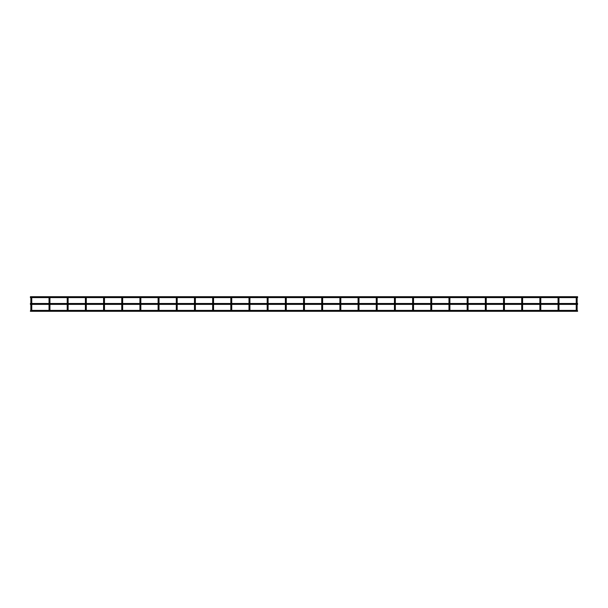 <?xml version="1.0" encoding="UTF-8"?>
<svg xmlns="http://www.w3.org/2000/svg" width="608" height="608" viewBox="0 0 608 608"><rect width="100%" height="100%" fill="white"/><g stroke="black" fill="none" stroke-linecap="round" stroke-linejoin="round"><path stroke-width="0.46" stroke-dasharray="3.04 2.28" d="M576.688 310.498L577.144 310.498L576.24 310.498L577.144 310.498L577.144 299.44L576.24 299.44L576.24 297.897A0.456 0.456 0 0 0 576.688 298.353A0.456 0.456 0 0 0 577.144 297.897L577.144 299.44L576.688 299.44L577.144 299.44M576.24 310.498L576.24 299.44L576.688 299.44L576.24 299.44M576.688 297.441A0.456 0.456 0 0 0 576.338 297.608L577.045 297.608A0.456 0.456 0 0 0 576.688 297.441M576.24 297.897A0.456 0.456 0 0 0 576.688 298.353A0.456 0.456 0 0 0 577.144 297.897A0.456 0.456 0 0 1 576.688 298.353A0.456 0.456 0 0 1 576.24 297.897M576.24 303.483L576.24 304.388M577.144 304.388L577.144 303.483M30.4 310.848L30.4 310.392L30.4 310.848L30.4 310.392L577.6 310.392L577.6 310.848M30.4 297.152L30.4 297.608L30.4 297.152M577.6 297.152L577.6 297.608L577.6 297.152M558.509 310.498L558.965 310.498L558.06 310.498L558.965 310.498L558.965 299.44L558.06 299.44L558.06 297.897A0.456 0.456 0 0 0 558.509 298.353A0.456 0.456 0 0 0 558.965 297.897A0.456 0.456 0 0 1 558.509 298.353A0.456 0.456 0 0 0 558.965 297.897M558.06 310.498L558.06 299.44L558.965 299.44L558.06 299.44M558.509 297.441A0.456 0.456 0 0 0 558.159 297.608L558.866 297.608A0.456 0.456 0 0 0 558.509 297.441M558.06 297.897A0.456 0.456 0 0 0 558.509 298.353A0.456 0.456 0 0 1 558.06 297.897M558.06 303.483L558.06 304.388M558.965 304.388L558.965 303.483M540.33 310.498L540.786 310.498L539.881 310.498L540.786 310.498L540.786 299.44L539.881 299.44L540.786 299.44L540.786 297.897A0.456 0.456 0 0 1 540.33 298.353A0.456 0.456 0 0 0 540.786 297.897A0.456 0.456 0 0 1 540.33 298.353A0.456 0.456 0 0 1 539.881 297.897A0.456 0.456 0 0 0 540.33 298.353A0.456 0.456 0 0 1 539.881 297.897M539.881 310.498L539.881 299.44L540.786 299.44M540.33 297.441A0.456 0.456 0 0 0 539.98 297.608L540.687 297.608A0.456 0.456 0 0 0 540.33 297.441M539.881 303.483L539.881 304.388M540.786 304.388L540.786 303.483M522.15 310.498L522.606 310.498L521.702 310.498L522.606 310.498L522.606 299.44L521.702 299.44L521.702 297.897A0.456 0.456 0 0 0 522.15 298.353A0.456 0.456 0 0 0 522.606 297.897L522.606 299.44L522.15 299.44L522.606 299.44M521.702 310.498L521.702 299.44L522.15 299.44L521.702 299.44M522.15 297.441A0.456 0.456 0 0 0 521.801 297.608L522.508 297.608A0.456 0.456 0 0 0 522.15 297.441M521.702 297.897A0.456 0.456 0 0 0 522.15 298.353A0.456 0.456 0 0 0 522.606 297.897A0.456 0.456 0 0 1 522.15 298.353A0.456 0.456 0 0 1 521.702 297.897M521.702 303.483L521.702 304.388M522.606 304.388L522.606 303.483M503.971 310.498L503.515 310.498L504.427 310.498L503.515 310.498L504.427 310.498L504.427 299.44L503.515 299.44L503.515 297.897A0.456 0.456 0 0 0 503.971 298.353A0.456 0.456 0 0 0 504.427 297.897L504.427 299.44L503.971 299.44L504.427 299.44M503.515 310.498L503.515 299.44L503.971 299.44L503.515 299.44M503.971 297.441A0.456 0.456 0 0 0 503.622 297.608L504.328 297.608A0.456 0.456 0 0 0 503.971 297.441M503.515 297.897A0.456 0.456 0 0 0 503.971 298.353A0.456 0.456 0 0 0 504.427 297.897A0.456 0.456 0 0 1 503.971 298.353A0.456 0.456 0 0 1 503.515 297.897M503.515 303.483L503.515 304.388M504.427 304.388L504.427 303.483M485.792 310.498L485.336 310.498L486.248 310.498L485.336 310.498L486.248 310.498L486.248 299.44L485.336 299.44L486.248 299.44L486.248 297.897A0.456 0.456 0 0 0 485.792 297.441A0.456 0.456 0 0 0 485.336 297.897A0.456 0.456 0 0 0 485.792 298.353A0.456 0.456 0 0 0 486.248 297.897A0.456 0.456 0 0 1 485.792 298.353A0.456 0.456 0 0 0 486.248 297.897M485.336 310.498L485.336 299.44L486.248 299.44M485.336 297.897A0.456 0.456 0 0 0 485.792 298.353A0.456 0.456 0 0 1 485.336 297.897M485.336 303.483L485.336 304.388M486.248 304.388L486.248 303.483M467.157 310.498L468.069 310.498L467.157 310.498L468.069 310.498L468.069 299.44L467.157 299.44L468.069 299.44L467.157 299.44L467.157 310.498L467.613 310.498M467.157 297.897A0.456 0.456 0 0 0 467.613 298.353A0.456 0.456 0 0 1 467.157 297.897A0.456 0.456 0 0 0 467.613 298.353A0.456 0.456 0 0 0 468.069 297.897A0.456 0.456 0 0 0 467.263 297.608L467.97 297.608M467.613 298.353A0.456 0.456 0 0 0 468.069 297.897A0.456 0.456 0 0 1 467.613 298.353M467.157 303.483L467.157 304.388M468.069 304.388L468.069 303.483M448.978 310.498L449.434 310.498M448.978 304.388L448.978 303.483L448.978 304.388M449.89 303.483L449.89 304.388L449.89 303.483M448.978 297.897A0.456 0.456 0 0 0 449.434 298.353A0.456 0.456 0 0 1 448.978 297.897A0.456 0.456 0 0 0 449.434 298.353A0.456 0.456 0 0 0 449.89 297.897A0.456 0.456 0 0 0 449.084 297.608L449.791 297.608M449.434 298.353A0.456 0.456 0 0 0 449.89 297.897A0.456 0.456 0 0 1 449.434 298.353M431.254 310.498L430.798 310.498L431.71 310.498L430.798 310.498L431.71 310.498L431.71 299.44L430.798 299.44L430.798 297.897A0.456 0.456 0 0 0 431.254 298.353A0.456 0.456 0 0 0 431.71 297.897L431.71 299.44L431.254 299.44L431.71 299.44M430.798 310.498L430.798 299.44L431.254 299.44L430.798 299.44M431.71 297.897A0.456 0.456 0 0 1 431.254 298.353A0.456 0.456 0 0 1 430.798 297.897A0.456 0.456 0 0 0 431.254 298.353A0.456 0.456 0 0 0 431.71 297.897A0.456 0.456 0 0 0 430.905 297.608L431.612 297.608M430.798 303.483L430.798 304.388M431.71 304.388L431.71 303.483M413.075 310.498L412.619 310.498L413.531 310.498L412.619 310.498L413.531 310.498L413.531 299.44L412.619 299.44L412.619 297.897A0.456 0.456 0 0 0 413.075 298.353A0.456 0.456 0 0 0 413.531 297.897L413.531 299.44L413.075 299.44L413.531 299.44M412.619 310.498L412.619 299.44L413.075 299.44L412.619 299.44M413.531 297.897A0.456 0.456 0 0 1 413.075 298.353A0.456 0.456 0 0 1 412.619 297.897A0.456 0.456 0 0 0 413.075 298.353A0.456 0.456 0 0 0 413.531 297.897A0.456 0.456 0 0 0 412.726 297.608L413.432 297.608M412.619 303.483L412.619 304.388M413.531 304.388L413.531 303.483M394.896 310.498L394.44 310.498L395.352 310.498L394.44 310.498L395.352 310.498L395.352 299.44L394.44 299.44L394.44 297.897A0.456 0.456 0 0 0 394.896 298.353A0.456 0.456 0 0 0 395.352 297.897L395.352 299.44L394.896 299.44L395.352 299.44M394.44 310.498L394.44 299.44L394.896 299.44L394.44 299.44M395.352 297.897A0.456 0.456 0 0 1 394.896 298.353A0.456 0.456 0 0 1 394.44 297.897A0.456 0.456 0 0 0 394.896 298.353A0.456 0.456 0 0 0 395.352 297.897A0.456 0.456 0 0 0 394.546 297.608L395.246 297.608M394.44 303.483L394.44 304.388M395.352 304.388L395.352 303.483M376.717 310.498L376.261 310.498L377.173 310.498L376.261 310.498L377.173 310.498L377.173 299.44L376.261 299.44L376.261 297.897A0.456 0.456 0 0 0 376.717 298.353A0.456 0.456 0 0 0 377.173 297.897L377.173 299.44L376.717 299.44L377.173 299.44M376.261 310.498L376.261 299.44L376.717 299.44L376.261 299.44M376.717 297.441A0.456 0.456 0 0 0 376.261 297.897A0.456 0.456 0 0 0 376.717 298.353A0.456 0.456 0 0 0 377.173 297.897A0.456 0.456 0 0 0 376.717 297.441M376.261 303.483L376.261 304.388M377.173 304.388L377.173 303.483M358.538 310.498L358.994 310.498L358.082 310.498L358.994 310.498L358.994 299.44L358.082 299.44L358.994 299.44L358.994 297.897A0.456 0.456 0 0 0 358.538 297.441A0.456 0.456 0 0 0 358.082 297.897A0.456 0.456 0 0 0 358.538 298.353A0.456 0.456 0 0 0 358.994 297.897A0.456 0.456 0 0 1 358.538 298.353A0.456 0.456 0 0 0 358.994 297.897M358.082 310.498L358.082 299.44L358.994 299.44M358.082 297.897A0.456 0.456 0 0 0 358.538 298.353A0.456 0.456 0 0 1 358.082 297.897M358.082 303.483L358.082 304.388M358.994 304.388L358.994 303.483M340.358 310.498L340.814 310.498L339.902 310.498L340.814 310.498L340.814 299.44L339.902 299.44L339.902 297.897A0.456 0.456 0 0 0 340.358 298.353A0.456 0.456 0 0 0 340.814 297.897L340.814 299.44L340.358 299.44L340.814 299.44M339.902 310.498L339.902 299.44L340.358 299.44L339.902 299.44M340.358 297.441A0.456 0.456 0 0 0 339.902 297.897A0.456 0.456 0 0 0 340.358 298.353A0.456 0.456 0 0 0 340.814 297.897A0.456 0.456 0 0 0 340.358 297.441M339.902 303.483L339.902 304.388M340.814 304.388L340.814 303.483M322.179 310.498L321.723 310.392M321.723 310.498L321.723 297.897A0.456 0.456 0 0 0 322.179 298.353A0.456 0.456 0 0 0 322.635 297.897L322.635 299.44L321.723 299.44M322.635 303.483L322.635 304.388L322.635 303.483M322.179 297.441A0.456 0.456 0 0 0 321.723 297.897A0.456 0.456 0 0 0 322.179 298.353A0.456 0.456 0 0 0 322.635 297.897A0.456 0.456 0 0 0 322.179 297.441M321.723 303.483L321.723 304.388M304 310.498L303.544 310.498L304.456 310.498L303.544 310.498L304.456 310.498L304.456 299.44L303.544 299.44L303.544 297.897A0.456 0.456 0 0 0 304 298.353A0.456 0.456 0 0 0 304.456 297.897L304.456 299.44L304 299.44L304.456 299.44M303.544 310.498L303.544 299.44L304 299.44L303.544 299.44M304 297.441A0.456 0.456 0 0 0 303.544 297.897A0.456 0.456 0 0 0 304 298.353A0.456 0.456 0 0 0 304.456 297.897A0.456 0.456 0 0 0 304 297.441M303.544 303.483L303.544 304.388M304.456 304.388L304.456 303.483M285.821 310.498L286.277 310.498L285.365 310.498L286.277 310.498L286.277 299.44L285.365 299.44L285.365 297.897A0.456 0.456 0 0 0 285.821 298.353A0.456 0.456 0 0 0 286.277 297.897L286.277 299.44L285.821 299.44L286.277 299.44M285.365 310.498L285.365 299.44L285.821 299.44L285.365 299.44M285.821 297.441A0.456 0.456 0 0 0 285.365 297.897A0.456 0.456 0 0 0 285.821 298.353A0.456 0.456 0 0 0 286.277 297.897A0.456 0.456 0 0 0 285.821 297.441M285.365 303.483L285.365 304.388M286.277 304.388L286.277 303.483M267.642 310.498L267.186 310.498L268.098 310.498L267.186 310.498L268.098 310.498L268.098 299.44L267.186 299.44L268.098 299.44L268.098 297.897A0.456 0.456 0 0 0 267.642 297.441A0.456 0.456 0 0 0 267.186 297.897A0.456 0.456 0 0 0 267.642 298.353A0.456 0.456 0 0 0 268.098 297.897A0.456 0.456 0 0 1 267.642 298.353A0.456 0.456 0 0 0 268.098 297.897M267.186 310.498L267.186 299.44L268.098 299.44M267.186 297.897A0.456 0.456 0 0 0 267.642 298.353A0.456 0.456 0 0 1 267.186 297.897M267.186 303.483L267.186 304.388M268.098 304.388L268.098 303.483M249.462 310.498L249.006 310.498L249.918 310.498L249.006 310.498L249.918 310.498L249.918 299.44L249.006 299.44L249.006 297.897A0.456 0.456 0 0 0 249.462 298.353A0.456 0.456 0 0 0 249.918 297.897L249.918 299.44L249.462 299.44L249.918 299.44M249.006 310.498L249.006 299.44L249.462 299.44L249.006 299.44M249.462 297.441A0.456 0.456 0 0 0 249.006 297.897A0.456 0.456 0 0 0 249.462 298.353A0.456 0.456 0 0 0 249.918 297.897A0.456 0.456 0 0 0 249.462 297.441M249.006 303.483L249.006 304.388M249.918 304.388L249.918 303.483M231.283 310.498L231.739 310.498L230.827 310.498L231.739 310.498L231.739 299.44L230.827 299.44L230.827 297.897A0.456 0.456 0 0 0 231.283 298.353A0.456 0.456 0 0 0 231.739 297.897L231.739 299.44L231.283 299.44L231.739 299.44M230.827 310.498L230.827 299.44L231.283 299.44L230.827 299.44M231.283 297.441A0.456 0.456 0 0 0 230.827 297.897A0.456 0.456 0 0 0 231.283 298.353A0.456 0.456 0 0 0 231.739 297.897A0.456 0.456 0 0 0 231.283 297.441M230.827 303.483L230.827 304.388M231.739 304.388L231.739 303.483M213.104 310.498L213.56 310.498L212.648 310.498L213.56 310.498L213.56 299.44L212.648 299.44L212.648 297.897A0.456 0.456 0 0 0 213.104 298.353A0.456 0.456 0 0 0 213.56 297.897L213.56 299.44L213.104 299.44L213.56 299.44M212.648 310.498L212.648 299.44L213.104 299.44L212.648 299.44M213.104 297.441A0.456 0.456 0 0 0 212.648 297.897A0.456 0.456 0 0 0 213.104 298.353A0.456 0.456 0 0 0 213.56 297.897A0.456 0.456 0 0 0 213.104 297.441M212.648 303.483L212.648 304.388M213.56 304.388L213.56 303.483M30.4 303.939L30.4 303.483L30.4 303.939L30.4 303.483L577.6 303.483L577.6 303.939M194.925 310.498L194.469 310.498L195.381 310.498L194.469 310.498L195.381 310.498L195.381 299.44L194.469 299.44L194.469 297.897A0.456 0.456 0 0 0 194.925 298.353A0.456 0.456 0 0 0 195.381 297.897L195.381 299.44L194.925 299.44L195.381 299.44M194.469 310.498L194.469 299.44L194.925 299.44L194.469 299.44M194.925 297.441A0.456 0.456 0 0 0 194.469 297.897A0.456 0.456 0 0 0 194.925 298.353A0.456 0.456 0 0 0 195.381 297.897A0.456 0.456 0 0 0 194.925 297.441M194.469 303.483L194.469 304.388M195.381 304.388L195.381 303.483M176.746 310.498L176.29 310.498L177.202 310.498L176.29 310.498L177.202 310.498L177.202 299.44L176.29 299.44L176.29 297.897A0.456 0.456 0 0 0 176.746 298.353A0.456 0.456 0 0 0 177.202 297.897L177.202 299.44L176.746 299.44L177.202 299.44M176.29 310.498L176.29 299.44L176.746 299.44L176.29 299.44M176.746 297.441A0.456 0.456 0 0 0 176.29 297.897A0.456 0.456 0 0 0 176.746 298.353A0.456 0.456 0 0 0 177.202 297.897A0.456 0.456 0 0 0 176.746 297.441M176.29 303.483L176.29 304.388M177.202 304.388L177.202 303.483M158.566 310.498L159.022 310.498L158.11 310.498L159.022 310.498L159.022 299.44L158.11 299.44L158.11 297.897A0.456 0.456 0 0 0 158.566 298.353A0.456 0.456 0 0 0 159.022 297.897L159.022 299.44L158.566 299.44L159.022 299.44M158.11 310.498L158.11 299.44L158.566 299.44L158.11 299.44M158.566 297.441A0.456 0.456 0 0 0 158.11 297.897A0.456 0.456 0 0 0 158.566 298.353A0.456 0.456 0 0 0 159.022 297.897A0.456 0.456 0 0 0 158.566 297.441M158.11 303.483L158.11 304.388M159.022 304.388L159.022 303.483M140.387 310.498L139.931 310.498L140.843 310.498L139.931 310.498L140.843 310.498L140.843 299.44L139.931 299.44L139.931 297.897A0.456 0.456 0 0 0 140.387 298.353A0.456 0.456 0 0 0 140.843 297.897L140.843 299.44L140.387 299.44L140.843 299.44M139.931 310.498L139.931 299.44L140.387 299.44L139.931 299.44M140.387 297.441A0.456 0.456 0 0 0 139.931 297.897A0.456 0.456 0 0 0 140.387 298.353A0.456 0.456 0 0 0 140.843 297.897A0.456 0.456 0 0 0 140.387 297.441M139.931 303.483L139.931 304.388M140.843 304.388L140.843 303.483M122.208 310.498L121.752 310.498L122.664 310.498L121.752 310.498L122.664 310.498L122.664 299.44L121.752 299.44L121.752 297.897A0.456 0.456 0 0 0 122.208 298.353A0.456 0.456 0 0 0 122.664 297.897L122.664 299.44L122.208 299.44L122.664 299.44M121.752 310.498L121.752 299.44L122.208 299.44L121.752 299.44M122.208 297.441A0.456 0.456 0 0 0 121.752 297.897A0.456 0.456 0 0 0 122.208 298.353A0.456 0.456 0 0 0 122.664 297.897A0.456 0.456 0 0 0 122.208 297.441M121.752 303.483L121.752 304.388M122.664 304.388L122.664 303.483M104.029 310.498L103.573 310.498L104.485 310.498L103.573 310.498L104.485 310.498L104.485 299.44L103.573 299.44L103.573 297.897A0.456 0.456 0 0 0 104.029 298.353A0.456 0.456 0 0 0 104.485 297.897L104.485 299.44L104.029 299.44L104.485 299.44M103.573 310.498L103.573 299.44L104.029 299.44L103.573 299.44M104.029 297.441A0.456 0.456 0 0 0 103.573 297.897A0.456 0.456 0 0 0 104.029 298.353A0.456 0.456 0 0 0 104.485 297.897A0.456 0.456 0 0 0 104.029 297.441M103.573 303.483L103.573 304.388M104.485 304.388L104.485 303.483M85.85 310.498L85.394 310.498L86.298 310.498L85.394 310.498L86.298 310.498L86.298 299.44L85.394 299.44L85.394 297.897A0.456 0.456 0 0 0 85.85 298.353A0.456 0.456 0 0 0 86.298 297.897L86.298 299.44L85.85 299.44L86.298 299.44M85.394 310.498L85.394 299.44L85.85 299.44L85.394 299.44M85.85 297.441A0.456 0.456 0 0 0 85.394 297.897A0.456 0.456 0 0 0 85.85 298.353A0.456 0.456 0 0 0 86.298 297.897A0.456 0.456 0 0 0 85.85 297.441M85.394 303.483L85.394 304.388M86.298 304.388L86.298 303.483M67.67 310.498L67.214 310.392M67.214 310.498L67.214 297.897A0.456 0.456 0 0 0 67.67 298.353A0.456 0.456 0 0 0 68.119 297.897L68.119 299.44L67.214 299.44M68.119 303.483L68.119 304.388L68.119 303.483M67.67 297.441A0.456 0.456 0 0 0 67.214 297.897A0.456 0.456 0 0 0 67.67 298.353A0.456 0.456 0 0 0 68.119 297.897A0.456 0.456 0 0 0 67.67 297.441M67.214 303.483L67.214 304.388M49.491 310.498L49.035 310.498L49.94 310.498L49.035 310.498L49.94 310.498L49.94 299.44L49.035 299.44L49.035 297.897A0.456 0.456 0 0 0 49.491 298.353A0.456 0.456 0 0 0 49.94 297.897L49.94 299.44L49.491 299.44L49.94 299.44M49.035 310.498L49.035 299.44L49.491 299.44L49.035 299.44M49.491 297.441A0.456 0.456 0 0 0 49.035 297.897A0.456 0.456 0 0 0 49.491 298.353A0.456 0.456 0 0 0 49.94 297.897A0.456 0.456 0 0 0 49.491 297.441M49.035 303.483L49.035 304.388M49.94 304.388L49.94 303.483M31.312 310.498L30.856 310.498L31.76 310.498L30.856 310.498L31.76 310.498L31.76 299.44L30.856 299.44L30.856 297.897A0.456 0.456 0 0 0 31.312 298.353A0.456 0.456 0 0 0 31.76 297.897L31.76 299.44L31.312 299.44L31.76 299.44M30.856 310.498L30.856 299.44L31.312 299.44L30.856 299.44M31.312 297.441A0.456 0.456 0 0 0 30.856 297.897A0.456 0.456 0 0 0 31.312 298.353A0.456 0.456 0 0 0 31.76 297.897A0.456 0.456 0 0 0 31.312 297.441M30.856 303.483L30.856 304.388M31.76 304.388L31.76 303.483M30.4 297.608L30.4 296.704L577.6 296.704L577.6 297.608L30.4 297.608M448.978 299.44L449.89 299.44M376.261 297.897A0.456 0.456 0 0 0 376.717 298.353A0.456 0.456 0 0 0 377.173 297.897M339.902 297.897A0.456 0.456 0 0 0 340.358 298.353A0.456 0.456 0 0 0 340.814 297.897M321.723 297.897A0.456 0.456 0 0 0 322.179 298.353A0.456 0.456 0 0 0 322.635 297.897M303.544 297.897A0.456 0.456 0 0 0 304 298.353A0.456 0.456 0 0 0 304.456 297.897M285.365 297.897A0.456 0.456 0 0 0 285.821 298.353A0.456 0.456 0 0 0 286.277 297.897M249.006 297.897A0.456 0.456 0 0 0 249.462 298.353A0.456 0.456 0 0 0 249.918 297.897M230.827 297.897A0.456 0.456 0 0 0 231.283 298.353A0.456 0.456 0 0 0 231.739 297.897M212.648 297.897A0.456 0.456 0 0 0 213.104 298.353A0.456 0.456 0 0 0 213.56 297.897M194.469 297.897A0.456 0.456 0 0 0 194.925 298.353A0.456 0.456 0 0 0 195.381 297.897M176.29 297.897A0.456 0.456 0 0 0 176.746 298.353A0.456 0.456 0 0 0 177.202 297.897M158.11 297.897A0.456 0.456 0 0 0 158.566 298.353A0.456 0.456 0 0 0 159.022 297.897M139.931 297.897A0.456 0.456 0 0 0 140.387 298.353A0.456 0.456 0 0 0 140.843 297.897M121.752 297.897A0.456 0.456 0 0 0 122.208 298.353A0.456 0.456 0 0 0 122.664 297.897M103.573 297.897A0.456 0.456 0 0 0 104.029 298.353A0.456 0.456 0 0 0 104.485 297.897M85.394 297.897A0.456 0.456 0 0 0 85.85 298.353A0.456 0.456 0 0 0 86.298 297.897M67.214 297.897A0.456 0.456 0 0 0 67.67 298.353A0.456 0.456 0 0 0 68.119 297.897M49.035 297.897A0.456 0.456 0 0 0 49.491 298.353A0.456 0.456 0 0 0 49.94 297.897M30.856 297.897A0.456 0.456 0 0 0 31.312 298.353A0.456 0.456 0 0 0 31.76 297.897M30.4 311.296L577.6 311.296M30.856 310.392L31.76 310.392M49.035 310.392L49.94 310.392M85.394 310.392L86.298 310.392M103.573 310.392L104.485 310.392M121.752 310.392L122.664 310.392M139.931 310.392L140.843 310.392M158.11 310.392L159.022 310.392M176.29 310.392L177.202 310.392M194.469 310.392L195.381 310.392M212.648 310.392L213.56 310.392M230.827 310.392L231.739 310.392M249.006 310.392L249.918 310.392M267.186 310.392L268.098 310.392M285.365 310.392L286.277 310.392M303.544 310.392L304.456 310.392M339.902 310.392L340.814 310.392M358.082 310.392L358.994 310.392M376.261 310.392L377.173 310.392M394.44 310.392L395.352 310.392M412.619 310.392L413.531 310.392M430.798 310.392L431.71 310.392M467.157 310.392L468.069 310.392M485.336 310.392L486.248 310.392M503.515 310.392L504.427 310.392M521.702 310.392L522.606 310.392M539.881 310.392L540.786 310.392M558.06 310.392L558.965 310.392M576.24 310.392L577.144 310.392M30.4 304.388L577.6 304.388M30.4 296.704L577.6 296.704L30.4 296.704M30.955 297.608L31.662 297.608M49.134 297.608L49.841 297.608M67.313 297.608L68.02 297.608M85.492 297.608L86.199 297.608M103.672 297.608L104.378 297.608M121.851 297.608L122.558 297.608M140.03 297.608L140.737 297.608M158.209 297.608L158.916 297.608M176.388 297.608L177.095 297.608M194.568 297.608L195.274 297.608M212.754 297.608L213.454 297.608M230.934 297.608L231.633 297.608M249.113 297.608L249.812 297.608M267.292 297.608L267.991 297.608M285.471 297.608L286.17 297.608M303.65 297.608L304.35 297.608M321.83 297.608L322.529 297.608M340.009 297.608L340.708 297.608M358.188 297.608L358.887 297.608M376.367 297.608L377.066 297.608M485.442 297.608L486.149 297.608"/><path stroke-width="0.91" d="M577.144 304.388L577.144 310.498L576.688 310.498M558.965 297.897A0.456 0.456 0 0 0 558.509 297.441A0.456 0.456 0 0 1 558.965 297.897L558.965 299.44L558.965 297.897A0.456 0.456 0 0 0 558.866 297.608L576.338 297.608A0.456 0.456 0 0 0 576.24 297.897L576.24 303.483M577.144 303.483L577.144 297.897A0.456 0.456 0 0 0 577.045 297.608L577.6 297.608L577.6 296.704L30.4 296.704L30.4 297.608L30.955 297.608M576.688 297.441A0.456 0.456 0 0 0 576.24 297.897A0.456 0.456 0 0 1 576.688 297.441A0.456 0.456 0 0 1 577.144 297.897A0.456 0.456 0 0 0 576.688 297.441M576.24 304.388L576.24 310.498M30.4 310.848L30.856 310.392M577.6 310.848L577.144 310.392M558.965 304.388L558.965 310.498L558.509 310.498M540.786 303.483L540.786 297.897A0.456 0.456 0 0 0 540.687 297.608L558.159 297.608A0.456 0.456 0 0 0 558.06 297.897L558.06 303.483M558.509 297.441A0.456 0.456 0 0 0 558.06 297.897A0.456 0.456 0 0 1 558.509 297.441M558.06 304.388L558.06 310.498M558.965 303.483L558.965 299.44L558.06 299.44M540.786 304.388L540.786 310.498L540.33 310.498M540.786 299.44L539.881 299.44L539.881 297.897L539.881 303.483M522.606 303.483L522.606 297.897A0.456 0.456 0 0 0 522.508 297.608L539.98 297.608A0.456 0.456 0 0 0 539.881 297.897A0.456 0.456 0 0 1 540.33 297.441A0.456 0.456 0 0 0 539.881 297.897M539.881 304.388L539.881 310.498M540.786 297.897A0.456 0.456 0 0 0 540.33 297.441A0.456 0.456 0 0 1 540.786 297.897M522.606 304.388L522.606 310.498L522.15 310.498M504.427 303.483L504.427 297.897A0.456 0.456 0 0 0 504.328 297.608L521.801 297.608A0.456 0.456 0 0 0 521.702 297.897L521.702 303.483M522.15 297.441A0.456 0.456 0 0 0 521.702 297.897A0.456 0.456 0 0 1 522.15 297.441A0.456 0.456 0 0 1 522.606 297.897A0.456 0.456 0 0 0 522.15 297.441M521.702 304.388L521.702 310.498M504.427 304.388L504.427 310.498L503.971 310.498M486.149 297.608L503.622 297.608A0.456 0.456 0 0 0 503.515 297.897L503.515 303.483M503.971 297.441A0.456 0.456 0 0 0 503.515 297.897A0.456 0.456 0 0 1 503.971 297.441A0.456 0.456 0 0 1 504.427 297.897A0.456 0.456 0 0 0 503.971 297.441M503.515 304.388L503.515 310.498M486.248 304.388L486.248 310.498L485.792 310.498M486.248 303.483L486.248 299.44L485.336 299.44L485.336 297.897L485.336 303.483M485.792 297.441A0.456 0.456 0 0 0 485.336 297.897A0.456 0.456 0 0 1 485.792 297.441A0.456 0.456 0 0 1 486.248 297.897A0.456 0.456 0 0 0 485.792 297.441M486.248 299.44L486.248 297.897M485.336 304.388L485.336 310.498M468.069 304.388L468.069 310.498L467.613 310.498M468.069 303.483L468.069 297.897L468.069 299.44L467.157 299.44L467.157 297.897L467.157 303.483M449.791 297.608L467.263 297.608A0.456 0.456 0 0 0 467.157 297.897A0.456 0.456 0 0 1 467.613 297.441A0.456 0.456 0 0 0 467.157 297.897M467.157 304.388L467.157 310.498M468.069 297.897A0.456 0.456 0 0 0 467.613 297.441A0.456 0.456 0 0 1 468.069 297.897M467.157 310.392L449.89 310.392L449.89 304.388L449.89 310.498L449.434 310.498M431.71 310.392L448.978 310.392L448.978 304.388L448.978 310.498M448.978 303.483L448.978 297.897L448.978 303.483M449.89 299.44L449.89 303.483L449.89 297.897L449.89 299.44L448.978 299.44M431.612 297.608L449.084 297.608A0.456 0.456 0 0 0 448.978 297.897A0.456 0.456 0 0 1 449.434 297.441A0.456 0.456 0 0 0 448.978 297.897M449.89 297.897A0.456 0.456 0 0 0 449.434 297.441A0.456 0.456 0 0 1 449.89 297.897M431.71 304.388L431.71 310.498L431.254 310.498M413.432 297.608L430.905 297.608A0.456 0.456 0 0 0 430.798 297.897L430.798 303.483M431.254 297.441A0.456 0.456 0 0 0 430.798 297.897A0.456 0.456 0 0 1 431.254 297.441A0.456 0.456 0 0 1 431.71 297.897A0.456 0.456 0 0 0 431.254 297.441M431.71 303.483L431.71 297.897M430.798 304.388L430.798 310.498M413.531 304.388L413.531 310.498L413.075 310.498M395.246 297.608L412.726 297.608A0.456 0.456 0 0 0 412.619 297.897L412.619 303.483M413.075 297.441A0.456 0.456 0 0 0 412.619 297.897A0.456 0.456 0 0 1 413.075 297.441A0.456 0.456 0 0 1 413.531 297.897A0.456 0.456 0 0 0 413.075 297.441M413.531 303.483L413.531 297.897M412.619 304.388L412.619 310.498M395.352 304.388L395.352 310.498L394.896 310.498M377.066 297.608L394.546 297.608A0.456 0.456 0 0 0 394.44 297.897L394.44 303.483M394.896 297.441A0.456 0.456 0 0 0 394.44 297.897A0.456 0.456 0 0 1 394.896 297.441A0.456 0.456 0 0 1 395.352 297.897A0.456 0.456 0 0 0 394.896 297.441M395.352 303.483L395.352 297.897M394.44 304.388L394.44 310.498M377.173 304.388L377.173 310.498L376.717 310.498M377.173 303.483L377.173 297.897A0.456 0.456 0 0 0 376.717 297.441A0.456 0.456 0 0 0 376.261 297.897L376.261 303.483M376.261 304.388L376.261 310.498M358.994 304.388L358.994 310.498L358.538 310.498M358.994 303.483L358.994 299.44L358.082 299.44L358.082 297.897L358.082 303.483M358.538 297.441A0.456 0.456 0 0 0 358.082 297.897A0.456 0.456 0 0 1 358.538 297.441A0.456 0.456 0 0 1 358.994 297.897A0.456 0.456 0 0 0 358.538 297.441M358.994 299.44L358.994 297.897M358.082 304.388L358.082 310.498M340.814 304.388L340.814 310.498L340.358 310.498M340.814 303.483L340.814 297.897A0.456 0.456 0 0 0 340.358 297.441A0.456 0.456 0 0 0 339.902 297.897L339.902 303.483M339.902 304.388L339.902 310.498M339.902 310.392L322.635 310.392L322.635 304.388L322.635 310.498L322.179 310.498M321.723 299.44L322.635 299.44L322.635 303.483L322.635 297.897A0.456 0.456 0 0 0 322.179 297.441A0.456 0.456 0 0 0 321.723 297.897L321.723 303.483M321.723 304.388L321.723 310.498M304.456 304.388L304.456 310.498L304 310.498M304.456 303.483L304.456 297.897A0.456 0.456 0 0 0 304 297.441A0.456 0.456 0 0 0 303.544 297.897L303.544 303.483M303.544 304.388L303.544 310.498M286.277 304.388L286.277 310.498L285.821 310.498M286.277 303.483L286.277 297.897A0.456 0.456 0 0 0 285.821 297.441A0.456 0.456 0 0 0 285.365 297.897L285.365 303.483M285.365 304.388L285.365 310.498M268.098 304.388L268.098 310.498L267.642 310.498M268.098 303.483L268.098 299.44L267.186 299.44L267.186 297.897L267.186 303.483M267.642 297.441A0.456 0.456 0 0 0 267.186 297.897A0.456 0.456 0 0 1 267.642 297.441A0.456 0.456 0 0 1 268.098 297.897A0.456 0.456 0 0 0 267.642 297.441M268.098 299.44L268.098 297.897M267.186 304.388L267.186 310.498M249.918 304.388L249.918 310.498L249.462 310.498M249.918 303.483L249.918 297.897A0.456 0.456 0 0 0 249.462 297.441A0.456 0.456 0 0 0 249.006 297.897L249.006 303.483M249.006 304.388L249.006 310.498M231.739 304.388L231.739 310.498L231.283 310.498M231.739 303.483L231.739 297.897A0.456 0.456 0 0 0 231.283 297.441A0.456 0.456 0 0 0 230.827 297.897L230.827 303.483M230.827 304.388L230.827 310.498M213.56 304.388L213.56 310.498L213.104 310.498M213.56 303.483L213.56 297.897A0.456 0.456 0 0 0 213.104 297.441A0.456 0.456 0 0 0 212.648 297.897L212.648 303.483M212.648 304.388L212.648 310.498M30.4 303.939L30.4 303.483L577.6 303.483L577.6 303.939M195.381 304.388L195.381 310.498L194.925 310.498M195.381 303.483L195.381 297.897A0.456 0.456 0 0 0 194.925 297.441A0.456 0.456 0 0 0 194.469 297.897L194.469 303.483M194.469 304.388L194.469 310.498M177.202 304.388L177.202 310.498L176.746 310.498M177.202 303.483L177.202 297.897A0.456 0.456 0 0 0 176.746 297.441A0.456 0.456 0 0 0 176.29 297.897L176.29 303.483M176.29 304.388L176.29 310.498M159.022 304.388L159.022 310.498L158.566 310.498M159.022 303.483L159.022 297.897A0.456 0.456 0 0 0 158.566 297.441A0.456 0.456 0 0 0 158.11 297.897L158.11 303.483M158.11 304.388L158.11 310.498M140.843 304.388L140.843 310.498L140.387 310.498M140.843 303.483L140.843 297.897A0.456 0.456 0 0 0 140.387 297.441A0.456 0.456 0 0 0 139.931 297.897L139.931 303.483M139.931 304.388L139.931 310.498M122.664 304.388L122.664 310.498L122.208 310.498M122.664 303.483L122.664 297.897A0.456 0.456 0 0 0 122.208 297.441A0.456 0.456 0 0 0 121.752 297.897L121.752 303.483M121.752 304.388L121.752 310.498M104.485 304.388L104.485 310.498L104.029 310.498M104.485 303.483L104.485 297.897A0.456 0.456 0 0 0 104.029 297.441A0.456 0.456 0 0 0 103.573 297.897L103.573 303.483M103.573 304.388L103.573 310.498M86.298 304.388L86.298 310.498L85.85 310.498M86.298 303.483L86.298 297.897A0.456 0.456 0 0 0 85.85 297.441A0.456 0.456 0 0 0 85.394 297.897L85.394 303.483M85.394 304.388L85.394 310.498M85.394 310.392L68.119 310.392L68.119 304.388L68.119 310.498L67.67 310.498M67.214 299.44L68.119 299.44L68.119 303.483L68.119 297.897A0.456 0.456 0 0 0 67.67 297.441A0.456 0.456 0 0 0 67.214 297.897L67.214 303.483M67.214 304.388L67.214 310.498M49.94 304.388L49.94 310.498L49.491 310.498M49.94 303.483L49.94 297.897A0.456 0.456 0 0 0 49.491 297.441A0.456 0.456 0 0 0 49.035 297.897L49.035 303.483M49.035 304.388L49.035 310.498M31.76 304.388L31.76 310.498L31.312 310.498M31.76 303.483L31.76 297.897A0.456 0.456 0 0 0 31.312 297.441A0.456 0.456 0 0 0 30.856 297.897L30.856 303.483M30.856 304.388L30.856 310.498M577.144 299.44L576.24 299.44M522.606 299.44L521.702 299.44M504.427 299.44L503.515 299.44M431.71 299.44L430.798 299.44M413.531 299.44L412.619 299.44M395.352 299.44L394.44 299.44M377.173 297.897A0.456 0.456 0 0 0 376.717 297.441A0.456 0.456 0 0 0 376.261 297.897M377.173 299.44L376.261 299.44M340.814 297.897A0.456 0.456 0 0 0 340.358 297.441A0.456 0.456 0 0 0 339.902 297.897M340.814 299.44L339.902 299.44M322.635 297.897A0.456 0.456 0 0 0 322.179 297.441A0.456 0.456 0 0 0 321.723 297.897M304.456 297.897A0.456 0.456 0 0 0 304 297.441A0.456 0.456 0 0 0 303.544 297.897M304.456 299.44L303.544 299.44M286.277 297.897A0.456 0.456 0 0 0 285.821 297.441A0.456 0.456 0 0 0 285.365 297.897M286.277 299.44L285.365 299.44M249.918 297.897A0.456 0.456 0 0 0 249.462 297.441A0.456 0.456 0 0 0 249.006 297.897M249.918 299.44L249.006 299.44M231.739 297.897A0.456 0.456 0 0 0 231.283 297.441A0.456 0.456 0 0 0 230.827 297.897M231.739 299.44L230.827 299.44M213.56 297.897A0.456 0.456 0 0 0 213.104 297.441A0.456 0.456 0 0 0 212.648 297.897M213.56 299.44L212.648 299.44M195.381 297.897A0.456 0.456 0 0 0 194.925 297.441A0.456 0.456 0 0 0 194.469 297.897M195.381 299.44L194.469 299.44M177.202 297.897A0.456 0.456 0 0 0 176.746 297.441A0.456 0.456 0 0 0 176.29 297.897M177.202 299.44L176.29 299.44M159.022 297.897A0.456 0.456 0 0 0 158.566 297.441A0.456 0.456 0 0 0 158.11 297.897M159.022 299.44L158.11 299.44M140.843 297.897A0.456 0.456 0 0 0 140.387 297.441A0.456 0.456 0 0 0 139.931 297.897M140.843 299.44L139.931 299.44M122.664 297.897A0.456 0.456 0 0 0 122.208 297.441A0.456 0.456 0 0 0 121.752 297.897M122.664 299.44L121.752 299.44M104.485 297.897A0.456 0.456 0 0 0 104.029 297.441A0.456 0.456 0 0 0 103.573 297.897M104.485 299.44L103.573 299.44M86.298 297.897A0.456 0.456 0 0 0 85.85 297.441A0.456 0.456 0 0 0 85.394 297.897M86.298 299.44L85.394 299.44M68.119 297.897A0.456 0.456 0 0 0 67.67 297.441A0.456 0.456 0 0 0 67.214 297.897M49.94 297.897A0.456 0.456 0 0 0 49.491 297.441A0.456 0.456 0 0 0 49.035 297.897M49.94 299.44L49.035 299.44M31.76 297.897A0.456 0.456 0 0 0 31.312 297.441A0.456 0.456 0 0 0 30.856 297.897M31.76 299.44L30.856 299.44M30.4 311.296L577.6 311.296M31.76 310.392L49.035 310.392M49.94 310.392L67.214 310.392M86.298 310.392L103.573 310.392M104.485 310.392L121.752 310.392M122.664 310.392L139.931 310.392M140.843 310.392L158.11 310.392M159.022 310.392L176.29 310.392M177.202 310.392L194.469 310.392M195.381 310.392L212.648 310.392M213.56 310.392L230.827 310.392M231.739 310.392L249.006 310.392M249.918 310.392L267.186 310.392M268.098 310.392L285.365 310.392M286.277 310.392L303.544 310.392M304.456 310.392L321.723 310.392M340.814 310.392L358.082 310.392M358.994 310.392L376.261 310.392M377.173 310.392L394.44 310.392M395.352 310.392L412.619 310.392M413.531 310.392L430.798 310.392M468.069 310.392L485.336 310.392M486.248 310.392L503.515 310.392M504.427 310.392L521.702 310.392M522.606 310.392L539.881 310.392M540.786 310.392L558.06 310.392M558.965 310.392L576.24 310.392M30.4 304.388L577.6 304.388M31.662 297.608L49.134 297.608M49.841 297.608L67.313 297.608M68.02 297.608L85.492 297.608M86.199 297.608L103.672 297.608M104.378 297.608L121.851 297.608M122.558 297.608L140.03 297.608M140.737 297.608L158.209 297.608M158.916 297.608L176.388 297.608M177.095 297.608L194.568 297.608M195.274 297.608L212.754 297.608M213.454 297.608L230.934 297.608M231.633 297.608L249.113 297.608M249.812 297.608L267.292 297.608M267.991 297.608L285.471 297.608M286.17 297.608L303.65 297.608M304.35 297.608L321.83 297.608M322.529 297.608L340.009 297.608M340.708 297.608L358.188 297.608M358.887 297.608L376.367 297.608M467.97 297.608L485.442 297.608"/></g></svg>
